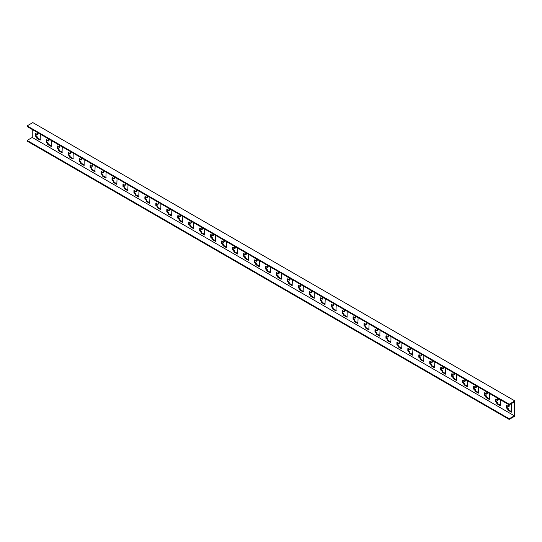 <?xml version="1.0" encoding="UTF-8"?>
<svg xmlns="http://www.w3.org/2000/svg" width="542" height="542" viewBox="0 0 542 542"><rect width="100%" height="100%" fill="white"/><g stroke="black" fill="none" stroke-linecap="round" stroke-linejoin="round"><path stroke-width="0.81" d="M32.798 122.594L27.1 125.886L509.202 404.224L514.9 400.931L32.798 122.594M509.202 418.776L27.1 140.432L27.1 141.069L509.202 419.406L509.202 418.776L514.351 415.802L514.351 401.879L509.202 404.854L27.1 126.516L27.1 125.886M511.506 403.526L511.438 412.144L507.996 410.233L507.556 408.715L506.465 407.828L506.465 405.68A0.617 0.359 60 0 1 507.055 405.545L508.064 406.568A0.617 0.359 -120 0 0 508.525 406.724L509.073 406.405A0.617 0.359 -120 0 0 509.202 406.121L509.202 404.224M51.314 140.5L51.253 146.462L47.811 144.545L47.371 143.027L46.273 142.139L46.273 139.992A0.617 0.359 60 0 1 46.869 139.863L47.872 140.879A0.617 0.359 -120 0 0 48.468 140.751L48.468 138.976A0.617 0.359 -120 0 0 48.455 138.847M47.079 138.054L46.869 138.02A0.617 0.359 60 0 1 46.422 137.675M40.359 134.172L40.142 140.121L36.849 138.217L36.416 136.699L35.318 135.818L35.318 133.664A0.617 0.359 60 0 1 35.914 133.535L36.917 134.552A0.617 0.359 -120 0 0 37.506 134.423L37.506 132.655A0.617 0.359 -120 0 0 37.493 132.519M36.124 131.726L35.914 131.699A0.617 0.359 60 0 1 35.467 131.347M514.351 415.802L32.249 137.458L32.249 129.491M62.269 146.821L62.052 152.769L58.766 150.872L58.326 149.355L57.228 148.467L57.228 146.32A0.617 0.359 60 0 1 57.825 146.184L58.827 147.207A0.617 0.359 -120 0 0 59.424 147.078L59.424 145.303A0.617 0.359 -120 0 0 59.41 145.168M58.041 144.382L57.825 144.348A0.617 0.359 60 0 1 57.377 143.996M73.231 153.149L73.007 159.097L69.722 157.2L69.281 155.676L68.19 154.795L68.19 152.641A0.617 0.359 60 0 1 68.78 152.512L69.782 153.535A0.617 0.359 -120 0 0 70.379 153.4L70.379 151.631A0.617 0.359 -120 0 0 70.365 151.496M68.997 150.703L68.78 150.676A0.617 0.359 60 0 1 68.339 150.324M84.186 159.477L84.118 165.439L80.677 163.521L80.243 162.004L79.146 161.116L79.146 158.969A0.617 0.359 60 0 1 79.742 158.84L80.744 159.856A0.617 0.359 -120 0 0 81.334 159.727L81.334 157.959A0.617 0.359 -120 0 0 81.32 157.824M79.952 157.031L79.742 157.004A0.617 0.359 60 0 1 79.295 156.652M95.141 165.798L94.925 171.746L91.639 169.849L91.198 168.332L90.101 167.444L90.101 165.296A0.617 0.359 60 0 1 90.697 165.161L91.7 166.184A0.617 0.359 -120 0 0 92.296 166.055L92.296 164.28A0.617 0.359 -120 0 0 92.282 164.145M90.907 163.359L90.697 163.325A0.617 0.359 60 0 1 90.25 162.973M106.096 172.126L105.88 178.074L102.594 176.177L102.153 174.66L101.056 173.772L101.056 171.618A0.617 0.359 60 0 1 101.652 171.489L102.655 172.512A0.617 0.359 -120 0 0 103.251 172.376L103.251 170.608A0.617 0.359 -120 0 0 103.237 170.473M101.869 169.68L101.652 169.653A0.617 0.359 60 0 1 101.205 169.3M117.058 178.453L116.835 184.402L113.549 182.498L113.109 180.981L112.018 180.1L112.018 177.945A0.617 0.359 60 0 1 112.607 177.817L113.61 178.833A0.617 0.359 -120 0 0 114.206 178.704L114.206 176.936A0.617 0.359 -120 0 0 114.193 176.8M112.824 176.008L112.607 175.981A0.617 0.359 60 0 1 112.167 175.628M128.014 184.781L127.797 190.723L124.504 188.826L124.071 187.308L122.973 186.421L122.973 184.273A0.617 0.359 60 0 1 123.569 184.144L124.572 185.161A0.617 0.359 -120 0 0 125.161 185.032L125.161 183.257A0.617 0.359 -120 0 0 125.148 183.128M123.779 182.336L123.569 182.302A0.617 0.359 60 0 1 123.122 181.956M138.969 191.102L138.752 197.051L135.466 195.154L135.026 193.636L133.928 192.749L133.928 190.601A0.617 0.359 60 0 1 134.524 190.466L135.527 191.489A0.617 0.359 -120 0 0 136.123 191.36L136.123 189.585A0.617 0.359 -120 0 0 136.11 189.449M134.734 188.663L134.524 188.63A0.617 0.359 60 0 1 134.077 188.277M149.924 197.43L149.707 203.379L146.421 201.482L145.981 199.957L144.883 199.077L144.883 196.922A0.617 0.359 60 0 1 145.48 196.793L146.482 197.816A0.617 0.359 -120 0 0 147.078 197.681L147.078 195.913A0.617 0.359 -120 0 0 147.065 195.777M145.696 194.984L145.48 194.957A0.617 0.359 60 0 1 145.032 194.605M160.886 203.758L160.818 209.72L157.376 207.803L156.936 206.285L155.845 205.398L155.845 203.25A0.617 0.359 60 0 1 156.435 203.121L157.437 204.138A0.617 0.359 -120 0 0 158.034 204.009L158.034 202.241A0.617 0.359 -120 0 0 158.02 202.105M156.652 201.312L156.435 201.285A0.617 0.359 60 0 1 155.994 200.933M171.841 210.079L171.624 216.028L168.332 214.131L167.898 212.613L166.8 211.726L166.8 209.578A0.617 0.359 60 0 1 167.397 209.442L168.399 210.465A0.617 0.359 -120 0 0 168.989 210.337L168.989 208.562A0.617 0.359 -120 0 0 168.975 208.426M167.607 207.64L167.397 207.606A0.617 0.359 60 0 1 166.95 207.254M182.796 216.407L182.579 222.355L179.294 220.458L178.853 218.941L177.756 218.053L177.756 215.899A0.617 0.359 60 0 1 178.352 215.77L179.355 216.793A0.617 0.359 -120 0 0 179.951 216.658L179.951 214.889A0.617 0.359 -120 0 0 179.937 214.754M178.562 213.961L178.352 213.934A0.617 0.359 60 0 1 177.905 213.582M193.751 222.735L193.69 228.697L190.249 226.78L189.808 225.262L188.711 224.381L188.711 222.227A0.617 0.359 60 0 1 189.307 222.098L190.31 223.114A0.617 0.359 -120 0 0 190.906 222.986L190.906 221.217A0.617 0.359 -120 0 0 190.892 221.082M189.524 220.289L189.307 220.262A0.617 0.359 60 0 1 188.86 219.91M204.713 229.056L204.49 235.004L201.204 233.107L200.764 231.59L199.673 230.702L199.673 228.555A0.617 0.359 60 0 1 200.262 228.426L201.265 229.442A0.617 0.359 -120 0 0 201.861 229.313L201.861 227.538A0.617 0.359 -120 0 0 201.848 227.41M200.479 226.617L200.262 226.583A0.617 0.359 60 0 1 199.822 226.238M215.669 235.384L215.452 241.332L212.159 239.435L211.726 237.918L210.628 237.03L210.628 234.882A0.617 0.359 60 0 1 211.224 234.747L212.227 235.77A0.617 0.359 -120 0 0 212.816 235.641L212.816 233.866A0.617 0.359 -120 0 0 212.803 233.731M211.434 232.938L211.224 232.911A0.617 0.359 60 0 1 210.777 232.559M226.624 241.712L226.407 247.66L223.121 245.763L222.681 244.239L221.583 243.358L221.583 241.204A0.617 0.359 60 0 1 222.179 241.075L223.182 242.091A0.617 0.359 -120 0 0 223.778 241.962L223.778 240.194A0.617 0.359 -120 0 0 223.765 240.059M222.389 239.266L222.179 239.239A0.617 0.359 60 0 1 221.732 238.887M237.579 248.04L237.518 254.002L234.076 252.084L233.636 250.567L232.538 249.679L232.538 247.531A0.617 0.359 60 0 1 233.135 247.403L234.137 248.419A0.617 0.359 -120 0 0 234.733 248.29L234.733 246.522A0.617 0.359 -120 0 0 234.72 246.386M233.351 245.594L233.135 245.567A0.617 0.359 60 0 1 232.687 245.214M248.541 254.361L248.317 260.309L245.031 258.412L244.591 256.894L243.5 256.007L243.5 253.859A0.617 0.359 60 0 1 244.09 253.724L245.092 254.747A0.617 0.359 -120 0 0 245.689 254.618L245.689 252.843A0.617 0.359 -120 0 0 245.675 252.708M244.306 251.922L244.09 251.888A0.617 0.359 60 0 1 243.649 251.535M259.496 260.688L259.279 266.637L255.987 264.74L255.553 263.222L254.455 262.335L254.455 260.18A0.617 0.359 60 0 1 255.052 260.052L256.054 261.075A0.617 0.359 -120 0 0 256.644 260.939L256.644 259.171A0.617 0.359 -120 0 0 256.63 259.035M255.262 258.243L255.052 258.216A0.617 0.359 60 0 1 254.605 257.863M270.451 267.016L270.39 272.978L266.949 271.061L266.508 269.543L265.411 268.663L265.411 266.508A0.617 0.359 60 0 1 266.007 266.379L267.01 267.396A0.617 0.359 -120 0 0 267.606 267.267L267.606 265.499A0.617 0.359 -120 0 0 267.592 265.363M266.217 264.571L266.007 264.543A0.617 0.359 60 0 1 265.56 264.191M281.406 273.337L281.19 279.286L277.904 277.389L277.463 275.871L276.366 274.984L276.366 272.836A0.617 0.359 60 0 1 276.962 272.707L277.965 273.724A0.617 0.359 -120 0 0 278.561 273.595L278.561 271.82A0.617 0.359 -120 0 0 278.547 271.691M277.179 270.898L276.962 270.865A0.617 0.359 60 0 1 276.515 270.519M292.368 279.665L292.145 285.614L288.859 283.717L288.419 282.199L287.328 281.312L287.328 279.157A0.617 0.359 60 0 1 287.917 279.028L288.92 280.051A0.617 0.359 -120 0 0 289.516 279.923L289.516 278.148A0.617 0.359 -120 0 0 289.503 278.012M288.134 277.219L287.917 277.192A0.617 0.359 60 0 1 287.477 276.84M303.324 285.993L303.107 291.942L299.814 290.038L299.38 288.52L298.283 287.639L298.283 285.485A0.617 0.359 60 0 1 298.879 285.356L299.882 286.372A0.617 0.359 -120 0 0 300.471 286.244L300.471 284.475A0.617 0.359 -120 0 0 300.458 284.34M299.089 283.547L298.879 283.52A0.617 0.359 60 0 1 298.432 283.168M314.279 292.321L314.218 298.283L310.776 296.366L310.336 294.848L309.238 293.96L309.238 291.813A0.617 0.359 60 0 1 309.834 291.684L310.837 292.7A0.617 0.359 -120 0 0 311.433 292.572L311.433 290.803A0.617 0.359 -120 0 0 311.42 290.668M310.044 289.875L309.834 289.848A0.617 0.359 60 0 1 309.387 289.496M325.234 298.642L325.017 304.59L321.731 302.693L321.291 301.176L320.193 300.288L320.193 298.141A0.617 0.359 60 0 1 320.789 298.005L321.792 299.028A0.617 0.359 -120 0 0 322.388 298.899L322.388 297.124A0.617 0.359 -120 0 0 322.375 296.989M321.006 296.203L320.789 296.169A0.617 0.359 60 0 1 320.342 295.817M336.196 304.97L335.972 310.918L332.686 309.021L332.246 307.504L331.155 306.616L331.155 304.462A0.617 0.359 60 0 1 331.745 304.333L332.747 305.356A0.617 0.359 -120 0 0 333.344 305.221L333.344 303.452A0.617 0.359 -120 0 0 333.33 303.317M331.961 302.524L331.745 302.497A0.617 0.359 60 0 1 331.304 302.145M347.151 311.298L347.083 317.26L343.642 315.342L343.208 313.825L342.11 312.944L342.11 310.79A0.617 0.359 60 0 1 342.707 310.661L343.709 311.677A0.617 0.359 -120 0 0 344.299 311.548L344.299 309.78A0.617 0.359 -120 0 0 344.285 309.645M342.917 308.852L342.707 308.825A0.617 0.359 60 0 1 342.259 308.473M358.106 317.619L357.889 323.567L354.603 321.67L354.163 320.153L353.066 319.265L353.066 317.117A0.617 0.359 60 0 1 353.662 316.989L354.664 318.005A0.617 0.359 -120 0 0 355.261 317.876L355.261 316.101A0.617 0.359 -120 0 0 355.247 315.966M353.872 315.18L353.662 315.146A0.617 0.359 60 0 1 353.215 314.8M369.061 323.947L368.845 329.895L365.559 327.998L365.118 326.48L364.021 325.593L364.021 323.438A0.617 0.359 60 0 1 364.617 323.31L365.62 324.333A0.617 0.359 -120 0 0 366.216 324.204L366.216 322.429A0.617 0.359 -120 0 0 366.202 322.294M364.834 321.501L364.617 321.474A0.617 0.359 60 0 1 364.17 321.121M380.023 330.274L379.8 336.223L376.514 334.319L376.073 332.802L374.983 331.921L374.983 329.766A0.617 0.359 60 0 1 375.572 329.638L376.582 330.654A0.617 0.359 -120 0 0 377.171 330.525L377.171 328.757A0.617 0.359 -120 0 0 377.157 328.621M375.789 327.829L375.572 327.802A0.617 0.359 60 0 1 375.132 327.449M390.978 336.602L390.911 342.564L387.469 340.647L387.035 339.129L385.938 338.242L385.938 336.094A0.617 0.359 60 0 1 386.534 335.965L387.537 336.982A0.617 0.359 -120 0 0 388.126 336.853L388.126 335.078A0.617 0.359 -120 0 0 388.113 334.949M386.744 334.157L386.534 334.123A0.617 0.359 60 0 1 386.087 333.777M401.934 342.923L401.717 348.872L398.431 346.975L397.991 345.457L396.893 344.57L396.893 342.422A0.617 0.359 60 0 1 397.489 342.287L398.492 343.31A0.617 0.359 -120 0 0 399.088 343.181L399.088 341.406A0.617 0.359 -120 0 0 399.075 341.27M397.699 340.484L397.489 340.451A0.617 0.359 60 0 1 397.042 340.098M412.889 349.251L412.672 355.2L409.386 353.303L408.946 351.778L407.848 350.898L407.848 348.743A0.617 0.359 60 0 1 408.444 348.614L409.447 349.637A0.617 0.359 -120 0 0 410.043 349.502L410.043 347.734A0.617 0.359 -120 0 0 410.03 347.598M408.661 346.805L408.444 346.778A0.617 0.359 60 0 1 407.997 346.426M423.851 355.579L423.783 361.541L420.341 359.624L419.901 358.106L418.81 357.219L418.81 355.071A0.617 0.359 60 0 1 419.4 354.942L420.409 355.958A0.617 0.359 -120 0 0 420.998 355.83L420.998 354.062A0.617 0.359 -120 0 0 420.985 353.926M419.616 353.133L419.4 353.106A0.617 0.359 60 0 1 418.959 352.754M434.806 361.9L434.589 367.849L431.297 365.952L430.863 364.434L429.765 363.547L429.765 361.399A0.617 0.359 60 0 1 430.362 361.27L431.364 362.286A0.617 0.359 -120 0 0 431.954 362.158L431.954 360.383A0.617 0.359 -120 0 0 431.94 360.247M430.572 359.461L430.362 359.427A0.617 0.359 60 0 1 429.914 359.082M445.761 368.228L445.544 374.176L442.258 372.279L441.818 370.762L440.721 369.874L440.721 367.72A0.617 0.359 60 0 1 441.317 367.591L442.319 368.614A0.617 0.359 -120 0 0 442.916 368.479L442.916 366.71A0.617 0.359 -120 0 0 442.902 366.575M441.527 365.782L441.317 365.755A0.617 0.359 60 0 1 440.87 365.403M456.716 374.556L456.499 380.504L453.214 378.601L452.773 377.083L451.676 376.202L451.676 374.048A0.617 0.359 60 0 1 452.272 373.919L453.275 374.935A0.617 0.359 -120 0 0 453.871 374.807L453.871 373.038A0.617 0.359 -120 0 0 453.857 372.903M452.489 372.11L452.272 372.083A0.617 0.359 60 0 1 451.825 371.731M467.678 380.884L467.611 386.846L464.169 384.928L463.728 383.411L462.638 382.523L462.638 380.376A0.617 0.359 60 0 1 463.227 380.247L464.237 381.263A0.617 0.359 -120 0 0 464.826 381.134L464.826 379.359A0.617 0.359 -120 0 0 464.812 379.231M463.444 378.438L463.227 378.404A0.617 0.359 60 0 1 462.787 378.059M478.633 387.205L478.417 393.153L475.124 391.256L474.69 389.739L473.593 388.851L473.593 386.703A0.617 0.359 60 0 1 474.189 386.568L475.192 387.591A0.617 0.359 -120 0 0 475.781 387.462L475.781 385.687A0.617 0.359 -120 0 0 475.768 385.552M474.399 384.766L474.189 384.732A0.617 0.359 60 0 1 473.742 384.38M489.589 393.533L489.372 399.481L486.086 397.584L485.646 396.06L484.548 395.179L484.548 393.025A0.617 0.359 60 0 1 485.144 392.896L486.147 393.919A0.617 0.359 -120 0 0 486.743 393.783L486.743 392.015A0.617 0.359 -120 0 0 486.73 391.88M485.354 391.087L485.144 391.06A0.617 0.359 60 0 1 484.697 390.707M500.544 399.861L500.483 405.822L497.041 403.905L496.601 402.388L495.503 401.5L495.503 399.352A0.617 0.359 60 0 1 496.099 399.224L497.102 400.24A0.617 0.359 -120 0 0 497.698 400.111L497.698 398.343A0.617 0.359 -120 0 0 497.685 398.207M496.316 397.415L496.099 397.388A0.617 0.359 60 0 1 495.652 397.035M508.525 406.724A0.617 0.359 -120 0 0 508.653 406.439L508.653 404.664A0.617 0.359 -120 0 0 508.64 404.528M507.271 403.743L507.055 403.709A0.617 0.359 60 0 1 506.614 403.363M27.1 140.432L32.249 137.458M509.202 419.406L514.9 416.114L514.9 400.931M48.34 141.035L48.888 140.717A0.617 0.359 -120 0 0 49.017 140.432L49.017 139.165M51.314 145.94L48.353 144.226L47.92 142.709L46.822 141.828L46.822 139.816M37.378 134.707L37.926 134.389A0.617 0.359 -120 0 0 38.055 134.104L38.055 132.844M40.359 139.612L37.398 137.905L36.964 136.388L35.867 135.5L35.867 133.488M59.295 147.356L59.844 147.045A0.617 0.359 -120 0 0 59.972 146.76L59.972 145.493M62.269 152.261L59.315 150.554L58.875 149.036L57.777 148.149L57.777 146.144M70.25 153.684L70.799 153.372A0.617 0.359 -120 0 0 70.927 153.088L70.927 151.821M73.231 158.589L70.27 156.882L69.83 155.364L68.739 154.477L68.739 152.471M81.205 160.012L81.754 159.694A0.617 0.359 -120 0 0 81.883 159.409L81.883 158.149M84.186 164.917L81.225 163.21L80.792 161.685L79.694 160.805L79.694 158.792M92.167 166.34L92.716 166.021A0.617 0.359 -120 0 0 92.845 165.737L92.845 164.47M95.141 171.238L92.181 169.531L91.747 168.013L90.65 167.126L90.65 165.12M103.122 172.661L103.671 172.349A0.617 0.359 -120 0 0 103.8 172.065L103.8 170.798M106.096 177.566L103.143 175.859L102.702 174.341L101.605 173.454L101.605 171.448M114.077 178.989L114.626 178.67A0.617 0.359 -120 0 0 114.755 178.386L114.755 177.126M117.058 183.894L114.098 182.187L113.657 180.669L112.567 179.781L112.567 177.769M125.033 185.317L125.581 184.998A0.617 0.359 -120 0 0 125.71 184.714L125.71 183.447M128.014 190.222L125.053 188.508L124.619 186.99L123.522 186.109L123.522 184.097M135.995 191.638L136.543 191.326A0.617 0.359 -120 0 0 136.672 191.041L136.672 189.775M138.969 196.543L136.008 194.835L135.575 193.318L134.477 192.43L134.477 190.425M146.95 197.965L147.499 197.647A0.617 0.359 -120 0 0 147.627 197.369L147.627 196.102M149.924 202.871L146.97 201.163L146.53 199.646L145.432 198.758L145.432 196.753M157.905 204.293L158.454 203.975A0.617 0.359 -120 0 0 158.582 203.69L158.582 202.43M160.886 209.198L157.925 207.491L157.485 205.967L156.394 205.086L156.394 203.074M168.86 210.621L169.409 210.303A0.617 0.359 -120 0 0 169.538 210.018L169.538 208.751M171.841 215.52L168.88 213.812L168.447 212.295L167.349 211.407L167.349 209.402M179.822 216.942L180.371 216.631A0.617 0.359 -120 0 0 180.5 216.346L180.5 215.079M182.796 221.847L179.836 220.14L179.402 218.622L178.304 217.735L178.304 215.73M190.777 223.27L191.326 222.952A0.617 0.359 -120 0 0 191.455 222.667L191.455 221.407M193.751 228.175L190.798 226.468L190.357 224.95L189.26 224.063L189.26 222.051M201.732 229.598L202.281 229.28A0.617 0.359 -120 0 0 202.41 228.995L202.41 227.728M204.713 234.496L201.753 232.789L201.312 231.271L200.222 230.391L200.222 228.378M212.688 235.919L213.236 235.607A0.617 0.359 -120 0 0 213.365 235.323L213.365 234.056M215.669 240.824L212.708 239.117L212.274 237.599L211.177 236.712L211.177 234.706M223.65 242.247L224.198 241.928A0.617 0.359 -120 0 0 224.327 241.651L224.327 240.384M226.624 247.152L223.663 245.445L223.229 243.927L222.132 243.04L222.132 241.034M234.605 248.575L235.153 248.256A0.617 0.359 -120 0 0 235.282 247.972L235.282 246.712M237.579 253.48L234.625 251.773L234.185 250.248L233.087 249.367L233.087 247.355M245.56 254.903L246.109 254.584A0.617 0.359 -120 0 0 246.237 254.3L246.237 253.033M248.541 259.801L245.58 258.094L245.14 256.576L244.049 255.688L244.049 253.683M256.515 261.224L257.064 260.912A0.617 0.359 -120 0 0 257.193 260.627L257.193 259.361M259.496 266.129L256.535 264.421L256.102 262.904L255.004 262.016L255.004 260.011M267.477 267.552L268.026 267.233A0.617 0.359 -120 0 0 268.154 266.949L268.154 265.688M270.451 272.457L267.491 270.749L267.057 269.232L265.959 268.344L265.959 266.332M278.432 273.879L278.981 273.561A0.617 0.359 -120 0 0 279.11 273.276L279.11 272.009M281.406 278.778L278.452 277.07L278.012 275.553L276.915 274.672L276.915 272.66M289.387 280.2L289.936 279.889A0.617 0.359 -120 0 0 290.065 279.604L290.065 278.337M292.368 285.106L289.408 283.398L288.967 281.881L287.877 280.993L287.877 278.988M300.343 286.528L300.891 286.21A0.617 0.359 -120 0 0 301.02 285.932L301.02 284.665M303.324 291.433L300.363 289.726L299.929 288.208L298.832 287.321L298.832 285.316M311.304 292.856L311.853 292.538A0.617 0.359 -120 0 0 311.982 292.253L311.982 290.993M314.279 297.761L311.318 296.054L310.884 294.53L309.787 293.649L309.787 291.637M322.26 299.184L322.808 298.866A0.617 0.359 -120 0 0 322.937 298.581L322.937 297.314M325.234 304.082L322.28 302.375L321.84 300.857L320.742 299.97L320.742 297.964M333.215 305.505L333.764 305.193A0.617 0.359 -120 0 0 333.892 304.909L333.892 303.642M336.196 310.41L333.235 308.703L332.795 307.185L331.704 306.298L331.704 304.292M344.17 311.833L344.719 311.514A0.617 0.359 -120 0 0 344.847 311.23L344.847 309.97M347.151 316.738L344.19 315.031L343.757 313.513L342.659 312.626L342.659 310.613M355.132 318.161L355.681 317.842A0.617 0.359 -120 0 0 355.809 317.558L355.809 316.291M358.106 323.059L355.146 321.352L354.712 319.834L353.614 318.953L353.614 316.941M366.087 324.482L366.636 324.17A0.617 0.359 -120 0 0 366.765 323.886L366.765 322.619M369.061 329.387L366.107 327.68L365.667 326.162L364.57 325.275L364.57 323.269M377.042 330.81L377.591 330.491A0.617 0.359 -120 0 0 377.72 330.213L377.72 328.947M380.023 335.715L377.063 334.007L376.622 332.49L375.531 331.602L375.531 329.597M387.997 337.138L388.546 336.819A0.617 0.359 -120 0 0 388.675 336.535L388.675 335.268M390.978 342.043L388.018 340.329L387.584 338.811L386.487 337.93L386.487 335.918M398.959 343.465L399.508 343.147A0.617 0.359 -120 0 0 399.637 342.862L399.637 341.596M401.934 348.364L398.973 346.656L398.539 345.139L397.442 344.251L397.442 342.246M409.915 349.786L410.463 349.475A0.617 0.359 -120 0 0 410.592 349.19L410.592 347.923M412.889 354.692L409.935 352.984L409.495 351.467L408.397 350.579L408.397 348.574M420.87 356.114L421.419 355.796A0.617 0.359 -120 0 0 421.547 355.511L421.547 354.251M423.851 361.019L420.89 359.312L420.45 357.795L419.359 356.907L419.359 354.895M431.825 362.442L432.374 362.124A0.617 0.359 -120 0 0 432.502 361.839L432.502 360.572M434.806 367.341L431.845 365.633L431.412 364.116L430.314 363.235L430.314 361.223M442.787 368.763L443.336 368.452A0.617 0.359 -120 0 0 443.464 368.167L443.464 366.9M445.761 373.668L442.8 371.961L442.367 370.443L441.269 369.556L441.269 367.551M453.742 375.091L454.291 374.773A0.617 0.359 -120 0 0 454.42 374.495L454.42 373.228M456.716 379.996L453.762 378.289L453.322 376.771L452.224 375.884L452.224 373.878M464.697 381.419L465.246 381.101A0.617 0.359 -120 0 0 465.375 380.816L465.375 379.549M467.678 386.324L464.718 384.61L464.277 383.092L463.186 382.212L463.186 380.199M475.652 387.747L476.201 387.428A0.617 0.359 -120 0 0 476.33 387.144L476.33 385.877M478.633 392.645L475.673 390.938L475.239 389.42L474.142 388.533L474.142 386.527M486.614 394.068L487.163 393.756A0.617 0.359 -120 0 0 487.292 393.472L487.292 392.205M489.589 398.973L486.628 397.266L486.194 395.748L485.097 394.861L485.097 392.855M497.57 400.396L498.118 400.077A0.617 0.359 -120 0 0 498.247 399.793L498.247 398.533M500.544 405.301L497.59 403.594L497.149 402.076L496.052 401.188L496.052 399.176M511.506 411.622L508.545 409.915L508.105 408.397L507.014 407.509L507.014 405.504M37.506 134.423L38.055 134.104M35.318 133.664L35.758 133.413M35.318 135.818L35.867 135.5M35.535 136.198L36.084 135.879M36.416 136.699L36.964 136.388M36.632 137.079L37.181 136.767M36.632 137.837L37.181 137.526M36.849 138.217L37.398 137.905M48.468 140.751L49.017 140.432M46.273 139.992L46.714 139.734M46.273 142.139L46.822 141.828M46.497 142.519L47.039 142.207M47.371 143.027L47.92 142.709M47.588 143.406L48.136 143.088M47.588 144.165L48.136 143.847M47.811 144.545L48.353 144.226M58.766 150.872L59.315 150.554M58.55 150.493L59.092 150.175M58.55 149.734L59.092 149.416M58.326 149.355L58.875 149.036M57.452 148.847L58.001 148.528M57.228 148.467L57.777 148.149M57.228 146.32L57.669 146.062M59.424 147.078L59.972 146.76M69.722 157.2L70.27 156.882M69.505 156.821L70.053 156.502M69.505 156.055L70.053 155.744M69.281 155.676L69.83 155.364M68.407 155.175L68.956 154.856M68.19 154.795L68.739 154.477M68.19 152.641L68.624 152.39M70.379 153.4L70.927 153.088M80.677 163.521L81.225 163.21M80.46 163.142L81.009 162.83M80.46 162.383L81.009 162.072M80.243 162.004L80.792 161.685M79.362 161.496L79.911 161.184M79.146 161.116L79.694 160.805M79.146 158.969L79.586 158.718M81.334 159.727L81.883 159.409M91.639 169.849L92.181 169.531M91.415 169.47L91.964 169.151M91.415 168.711L91.964 168.393M91.198 168.332L91.747 168.013M90.324 167.824L90.866 167.505M90.101 167.444L90.65 167.126M90.101 165.296L90.541 165.039M92.296 166.055L92.845 165.737M102.594 176.177L103.143 175.859M102.377 175.798L102.919 175.479M102.377 175.039L102.919 174.72M102.153 174.66L102.702 174.341M101.279 174.151L101.828 173.833M101.056 173.772L101.605 173.454M101.056 171.618L101.496 171.367M103.251 172.376L103.8 172.065M113.549 182.498L114.098 182.187M113.332 182.119L113.881 181.807M113.332 181.36L113.881 181.048M113.109 180.981L113.657 180.669M112.235 180.479L112.783 180.161M112.018 180.1L112.567 179.781M112.018 177.945L112.451 177.695M114.206 178.704L114.755 178.386M124.504 188.826L125.053 188.508M124.287 188.447L124.836 188.128M124.287 187.688L124.836 187.369M124.071 187.308L124.619 186.99M123.19 186.8L123.739 186.489M122.973 186.421L123.522 186.109M122.973 184.273L123.413 184.016M125.161 185.032L125.71 184.714M135.466 195.154L136.008 194.835M135.243 194.774L135.791 194.456M135.243 194.016L135.791 193.697M135.026 193.636L135.575 193.318M134.152 193.128L134.694 192.81M133.928 192.749L134.477 192.43M133.928 190.601L134.369 190.344M136.123 191.36L136.672 191.041M146.421 201.482L146.97 201.163M146.204 201.102L146.746 200.784M146.204 200.337L146.746 200.025M145.981 199.957L146.53 199.646M145.107 199.456L145.656 199.138M144.883 199.077L145.432 198.758M144.883 196.922L145.324 196.671M147.078 197.681L147.627 197.369M157.376 207.803L157.925 207.491M157.16 207.423L157.708 207.112M157.16 206.665L157.708 206.346M156.936 206.285L157.485 205.967M156.062 205.777L156.611 205.465M155.845 205.398L156.394 205.086M155.845 203.25L156.279 202.999M158.034 204.009L158.582 203.69M168.332 214.131L168.88 213.812M168.115 213.751L168.664 213.433M168.115 212.992L168.664 212.674M167.898 212.613L168.447 212.295M167.017 212.105L167.566 211.787M166.8 211.726L167.349 211.407M166.8 209.578L167.241 209.32M168.989 210.337L169.538 210.018M179.294 220.458L179.836 220.14M179.07 220.079L179.619 219.761M179.07 219.32L179.619 219.002M178.853 218.941L179.402 218.622M177.979 218.433L178.521 218.114M177.756 218.053L178.304 217.735M177.756 215.899L178.196 215.648M179.951 216.658L180.5 216.346M190.249 226.78L190.798 226.468M190.032 226.4L190.574 226.089M190.032 225.641L190.574 225.33M189.808 225.262L190.357 224.95M188.934 224.761L189.483 224.442M188.711 224.381L189.26 224.063M188.711 222.227L189.151 221.976M190.906 222.986L191.455 222.667M201.204 233.107L201.753 232.789M200.987 232.728L201.536 232.41M200.987 231.969L201.536 231.651M200.764 231.59L201.312 231.271M199.89 231.082L200.438 230.77M199.673 230.702L200.222 230.391M199.673 228.555L200.106 228.297M201.861 229.313L202.41 228.995M212.159 239.435L212.708 239.117M211.942 239.056L212.491 238.737M211.942 238.297L212.491 237.979M211.726 237.918L212.274 237.599M210.845 237.41L211.394 237.091M210.628 237.03L211.177 236.712M210.628 234.882L211.068 234.625M212.816 235.641L213.365 235.323M223.121 245.763L223.663 245.445M222.898 245.377L223.446 245.065M222.898 244.618L223.446 244.306M222.681 244.239L223.229 243.927M221.807 243.737L222.349 243.419M221.583 243.358L222.132 243.04M221.583 241.204L222.024 240.953M223.778 241.962L224.327 241.651M234.076 252.084L234.625 251.773M233.859 251.705L234.401 251.393M233.859 250.946L234.401 250.628M233.636 250.567L234.185 250.248M232.762 250.058L233.311 249.747M232.538 249.679L233.087 249.367M232.538 247.531L232.979 247.281M234.733 248.29L235.282 247.972M245.031 258.412L245.58 258.094M244.815 258.033L245.363 257.714M244.815 257.274L245.363 256.955M244.591 256.894L245.14 256.576M243.717 256.386L244.266 256.068M243.5 256.007L244.049 255.688M243.5 253.859L243.934 253.602M245.689 254.618L246.237 254.3M255.987 264.74L256.535 264.421M255.77 264.361L256.319 264.042M255.77 263.602L256.319 263.283M255.553 263.222L256.102 262.904M254.672 262.714L255.221 262.396M254.455 262.335L255.004 262.016M254.455 260.18L254.896 259.93M256.644 260.939L257.193 260.627M266.949 271.061L267.491 270.749M266.725 270.682L267.274 270.37M266.725 269.923L267.274 269.611M266.508 269.543L267.057 269.232M265.634 269.042L266.176 268.724M265.411 268.663L265.959 268.344M265.411 266.508L265.851 266.257M267.606 267.267L268.154 266.949M277.904 277.389L278.452 277.07M277.687 277.009L278.229 276.691M277.687 276.251L278.229 275.932M277.463 275.871L278.012 275.553M276.589 275.363L277.138 275.051M276.366 274.984L276.915 274.672M276.366 272.836L276.806 272.579M278.561 273.595L279.11 273.276M288.859 283.717L289.408 283.398M288.642 283.337L289.191 283.019M288.642 282.578L289.191 282.26M288.419 282.199L288.967 281.881M287.545 281.691L288.093 281.373M287.328 281.312L287.877 280.993M287.328 279.157L287.761 278.906M289.516 279.923L290.065 279.604M299.814 290.038L300.363 289.726M299.597 289.658L300.146 289.347M299.597 288.9L300.146 288.588M299.38 288.52L299.929 288.208M298.5 288.019L299.048 287.7M298.283 287.639L298.832 287.321M298.283 285.485L298.723 285.234M300.471 286.244L301.02 285.932M310.776 296.366L311.318 296.054M310.552 295.986L311.101 295.668M310.552 295.227L311.101 294.909M310.336 294.848L310.884 294.53M309.462 294.34L310.004 294.028M309.238 293.96L309.787 293.649M309.238 291.813L309.678 291.562M311.433 292.572L311.982 292.253M321.731 302.693L322.28 302.375M321.514 302.314L322.056 301.996M321.514 301.555L322.056 301.237M321.291 301.176L321.84 300.857M320.417 300.668L320.966 300.349M320.193 300.288L320.742 299.97M320.193 298.141L320.634 297.883M322.388 298.899L322.937 298.581M332.686 309.021L333.235 308.703M332.47 308.642L333.018 308.323M332.47 307.883L333.018 307.565M332.246 307.504L332.795 307.185M331.372 306.996L331.921 306.677M331.155 306.616L331.704 306.298M331.155 304.462L331.589 304.211M333.344 305.221L333.892 304.909M343.642 315.342L344.19 315.031M343.425 314.963L343.974 314.651M343.425 314.204L343.974 313.893M343.208 313.825L343.757 313.513M342.327 313.323L342.876 313.005M342.11 312.944L342.659 312.626M342.11 310.79L342.551 310.539M344.299 311.548L344.847 311.23M354.603 321.67L355.146 321.352M354.38 321.291L354.929 320.972M354.38 320.532L354.929 320.214M354.163 320.153L354.712 319.834M353.289 319.644L353.831 319.333M353.066 319.265L353.614 318.953M353.066 317.117L353.506 316.86M355.261 317.876L355.809 317.558M365.559 327.998L366.107 327.68M365.342 327.619L365.884 327.3M365.342 326.86L365.884 326.541M365.118 326.48L365.667 326.162M364.244 325.972L364.793 325.654M364.021 325.593L364.57 325.275M364.021 323.438L364.461 323.188M366.216 324.204L366.765 323.886M376.514 334.319L377.063 334.007M376.297 333.94L376.846 333.628M376.297 333.181L376.846 332.869M376.073 332.802L376.622 332.49M375.199 332.3L375.748 331.982M374.983 331.921L375.531 331.602M374.983 329.766L375.416 329.516M377.171 330.525L377.72 330.213M387.469 340.647L388.018 340.329M387.252 340.268L387.801 339.949M387.252 339.509L387.801 339.19M387.035 339.129L387.584 338.811M386.155 338.621L386.703 338.31M385.938 338.242L386.487 337.93M385.938 336.094L386.378 335.844M388.126 336.853L388.675 336.535M398.431 346.975L398.973 346.656M398.207 346.595L398.756 346.277M398.207 345.837L398.756 345.518M397.991 345.457L398.539 345.139M397.117 344.949L397.659 344.631M396.893 344.57L397.442 344.251M396.893 342.422L397.333 342.165M399.088 343.181L399.637 342.862M409.386 353.303L409.935 352.984M409.169 352.923L409.711 352.605M409.169 352.164L409.711 351.846M408.946 351.778L409.495 351.467M408.072 351.277L408.621 350.959M407.848 350.898L408.397 350.579M407.848 348.743L408.289 348.492M410.043 349.502L410.592 349.19M420.341 359.624L420.89 359.312M420.125 359.244L420.673 358.933M420.125 358.486L420.673 358.174M419.901 358.106L420.45 357.795M419.027 357.605L419.576 357.286M418.81 357.219L419.359 356.907M418.81 355.071L419.244 354.82M420.998 355.83L421.547 355.511M431.297 365.952L431.845 365.633M431.08 365.572L431.628 365.254M431.08 364.813L431.628 364.495M430.863 364.434L431.412 364.116M429.982 363.926L430.531 363.614M429.765 363.547L430.314 363.235M429.765 361.399L430.206 361.141M431.954 362.158L432.502 361.839M442.258 372.279L442.8 371.961M442.035 371.9L442.584 371.582M442.035 371.141L442.584 370.823M441.818 370.762L442.367 370.443M440.944 370.254L441.486 369.935M440.721 369.874L441.269 369.556M440.721 367.72L441.161 367.469M442.916 368.479L443.464 368.167M453.214 378.601L453.762 378.289M452.997 378.221L453.539 377.909M452.997 377.462L453.539 377.151M452.773 377.083L453.322 376.771M451.899 376.582L452.448 376.263M451.676 376.202L452.224 375.884M451.676 374.048L452.116 373.797M453.871 374.807L454.42 374.495M464.169 384.928L464.718 384.61M463.952 384.549L464.501 384.231M463.952 383.79L464.501 383.472M463.728 383.411L464.277 383.092M462.854 382.903L463.403 382.591M462.638 382.523L463.186 382.212M462.638 380.376L463.071 380.125M464.826 381.134L465.375 380.816M475.124 391.256L475.673 390.938M474.907 390.877L475.456 390.558M474.907 390.118L475.456 389.8M474.69 389.739L475.239 389.42M473.81 389.231L474.358 388.912M473.593 388.851L474.142 388.533M473.593 386.703L474.033 386.446M475.781 387.462L476.33 387.144M486.086 397.584L486.628 397.266M485.862 397.205L486.411 396.886M485.862 396.446L486.411 396.127M485.646 396.06L486.194 395.748M484.772 395.558L485.314 395.24M484.548 395.179L485.097 394.861M484.548 393.025L484.988 392.774M486.743 393.783L487.292 393.472M497.041 403.905L497.59 403.594M496.824 403.526L497.366 403.214M496.824 402.767L497.366 402.455M496.601 402.388L497.149 402.076M495.727 401.879L496.276 401.568M495.503 401.5L496.052 401.188M495.503 399.352L495.944 399.102M497.698 400.111L498.247 399.793M507.996 410.233L508.545 409.915M507.779 409.854L508.328 409.535M507.779 409.095L508.328 408.776M507.556 408.715L508.105 408.397M506.682 408.207L507.231 407.896M506.465 407.828L507.014 407.509M506.465 405.68L506.899 405.423M508.653 406.439L509.202 406.121"/></g></svg>
